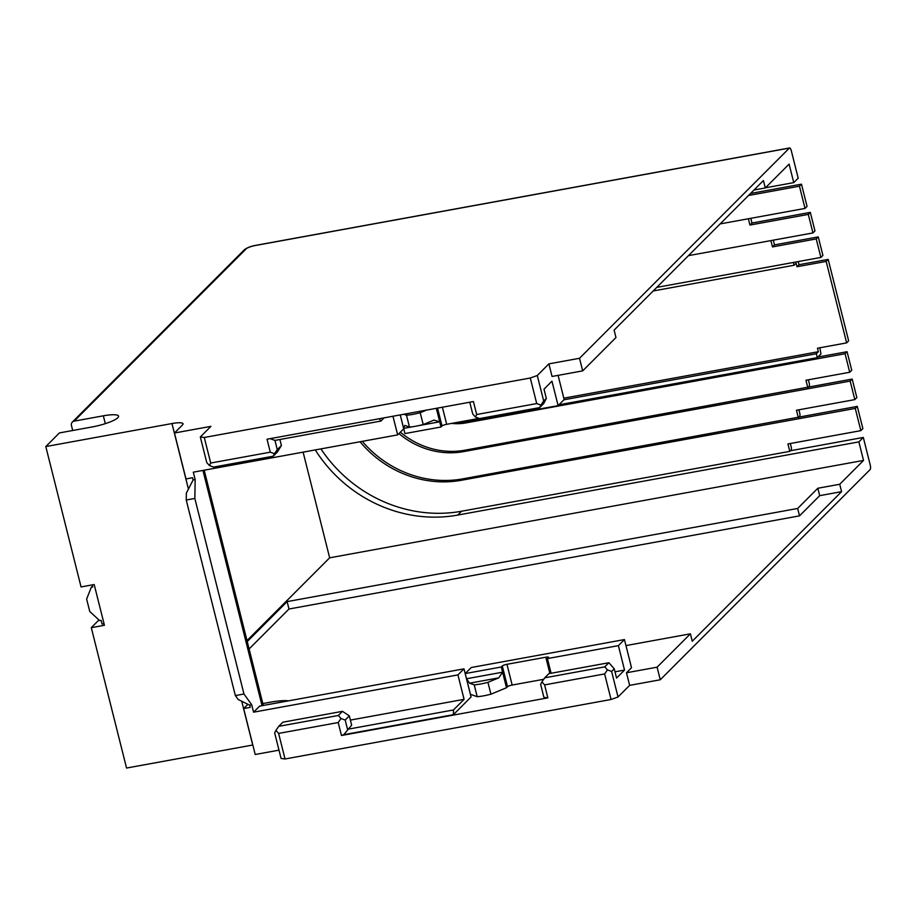 <?xml version="1.0" encoding="UTF-8"?>
<svg xmlns="http://www.w3.org/2000/svg" width="916" height="916" viewBox="0 0 916 916"><rect width="100%" height="100%" fill="white"/><g stroke="black" fill="none" stroke-linecap="round" stroke-linejoin="round"><path stroke-width="1.37" d="M255.988 245.385A3.893 1.202 79.7 0 0 255.724 245.351C250.755 246.255 246.965 247.732 244.354 249.782A3.893 3.63 45 0 1 246.186 248.831L74.162 421.142A3.893 3.63 45 0 0 71.448 425.505L72.707 430.497M74.162 421.142L103.336 415.818A21.434 4.259 165.9 0 1 118.576 416.15A21.434 4.259 165.9 0 1 92.241 426.936L59.425 432.925L45.8 446.561L81.055 586.938L94.188 584.534L104.424 625.284L91.291 627.678L98.974 619.983M252.827 745.006A15.583 3.092 -14.1 0 0 252.724 745.029L126.557 768.043L91.291 627.678M104.023 623.704L102.065 624.059L101.126 620.35L99.672 620.624L89.757 611.51L86.631 599.064L91.302 587.282L92.756 587.019L92.23 584.9M246.186 248.831A7.797 1.546 165.9 0 1 255.495 245.477L789.374 148.083A3.893 1.202 -100.3 0 1 789.603 147.957A3.893 1.202 -100.3 0 1 791.31 150.774L798.191 178.185L793.76 182.627L765.467 187.791M303.116 452.149L329.657 557.81L863.525 460.416L839.72 484.266L841.575 491.663L692.256 641.234L690.401 633.826L657.104 667.18L660.264 679.775L870.12 469.565A3.893 1.202 79.7 0 0 870.2 464.859L863.319 437.447L790.382 450.752L791.39 449.745L791.424 447.855L790.336 443.504M748.521 195.486L799.45 186.2L805.027 208.424L807.053 206.398L801.466 184.173L750.536 193.471M362.312 441.352A105.203 97.886 -135 0 0 462.843 478.862L857.284 406.395L862.872 428.619L860.845 430.646L855.269 408.421L461.424 480.27A105.203 97.886 45 0 1 360.057 441.764M749.952 225.061L808.301 214.413L812.95 232.927L814.977 230.912L810.317 212.386L751.979 223.035L749.952 225.061L748.372 218.752M750.788 218.317L751.979 223.035M798.935 417.043L799.943 416.036L799.977 414.147L798.889 409.807M400.372 432.169A77.929 72.501 -135 0 0 465.03 450.18L852.189 379.064L856.838 397.578L854.823 399.605L850.163 381.079L463.622 451.599A77.929 72.501 45 0 1 398.964 433.589M772.474 246.908L816.225 238.927L820.885 257.442L822.9 255.427L818.251 236.901L774.489 244.881L772.474 246.908L770.883 240.61M773.299 240.164L774.489 244.881M808.427 387.044L809.435 386.037L809.469 384.147L808.37 379.796M819.877 347.782L820.942 354.011L817.908 357.045L847.082 351.721L851.743 370.236L849.716 372.262L845.067 353.736L465.82 422.929A50.655 47.128 45 0 1 451.702 423.387M457.782 422.276A50.655 47.128 -135 0 0 467.229 421.509L486.98 417.914M793.393 262.457L794.103 265.251L653.222 290.956M558.955 404.78L817.312 357.652L816.328 353.748L563.935 399.788M820.885 257.442L656.783 287.384M849.716 372.262L805.966 380.243L807.82 387.651M812.95 232.927L688.466 255.644M854.823 399.605L796.473 410.242L798.328 417.65M320.932 448.897A136.369 126.889 -135 0 0 461.572 511.231L789.775 451.359L787.92 443.951L860.845 430.646M805.027 208.424L720.148 223.905M863.525 460.416L858.876 441.89L457.748 515.067A136.369 126.889 45 0 1 315.276 449.928M789.374 148.083L579.519 358.282L582.679 370.877L615.976 337.535L614.109 330.126L763.429 180.555L765.295 187.963L789.1 164.113L793.76 182.627M329.657 557.81L246.999 640.593M278.991 750.158L255.209 754.498L243.667 708.572L250.228 707.37L249.679 705.148L238.183 699.503L235.355 695.576L186.234 500.01L194.845 498.441L243.965 694.007L251.717 704.77L253.583 712.179L259.629 706.122L463.988 668.84L457.943 674.897L253.583 712.179M194.845 498.441L195.154 479.583L193.299 472.187L397.659 434.894L392.964 416.23M235.355 695.576L243.965 694.007M469.771 402.227L472.736 413.998L475.415 417.032L476.686 414.513L473.435 401.551L267.037 439.211L270.289 452.172L210.703 463.038L204.279 437.482L200.329 436.966L210.92 426.352L174.452 433.005L182.524 424.921A15.583 3.092 -14.1 0 0 183.051 423.787A15.583 3.092 -14.1 0 0 171.979 423.547L45.8 446.561M174.452 433.005L185.994 478.931L192.555 477.74L193.116 479.961L195.154 479.583M193.116 479.961L186.349 493.129L186.234 500.01M243.667 708.572L247.938 704.29M486.808 417.238L487.14 418.578L558.107 405.628L564.164 399.559L558.084 375.365M579.519 358.282L548.879 363.87L537.28 375.503L543.703 401.048L546.325 398.426L544.001 389.163L551.97 381.182L558.107 405.628M92.516 586.068L91.302 587.282M537.28 375.503L530.295 378.01L536.719 403.567L476.686 414.513M204.279 437.482L530.295 378.01M799.45 186.2L801.466 184.173M808.301 214.413L810.317 212.386M816.225 238.927L818.251 236.901M846.636 342.893L848.651 340.878L828.19 259.388L826.175 261.415L846.636 342.893L817.461 348.217L818.343 351.721L563.809 398.162M857.284 406.395L855.269 408.421M852.189 379.064L850.163 381.079M847.082 351.721L845.067 353.736M863.319 437.447L858.876 441.89M798.225 261.575L799.015 264.713L797 266.739L796.118 263.224L794.103 265.251M826.175 261.415L797 266.739M828.19 259.388L799.015 264.713M817.908 357.045L817.312 357.652M816.328 353.748L818.343 351.721M548.879 363.87L552.05 376.465L582.679 370.877M765.295 187.963L753.971 190.024M436.325 408.33L441.008 426.993L404.941 433.566L400.258 414.902L403.704 428.837L397.659 434.894M403.796 414.261L406.498 415.211A18.984 3.767 -14.1 0 0 420.215 412.704L426.444 410.128M441.008 426.993L442.016 425.974A3.893 0.779 165.9 0 1 446.676 424.303L442.382 407.219M479.125 418.383L446.676 424.303M270.289 452.172L274.479 453.695L277.273 449.653L274.949 440.401L270.117 438.65M279.895 439.497L281.407 445.52L277.273 449.653M384.136 417.845L380.919 421.062L274.949 440.401M380.919 421.062L379.247 418.738M475.415 417.032L479.595 418.555L539.627 407.609L543.76 403.464L546.325 398.426M539.627 407.609L540.909 405.09L536.719 403.567M543.703 401.048L540.909 405.09M210.703 463.038L209.421 465.557L213.611 467.08L273.197 456.214L277.33 452.069L281.407 445.52M273.197 456.214L274.479 453.695M200.329 436.966L206.741 462.523L209.421 465.557M406.498 415.211L409.475 427.062A18.984 3.767 -14.1 0 0 423.192 424.555L433.966 420.1L439.714 421.807L419.07 425.562M413.002 426.673L403.647 428.379L404.803 425.413L409.475 427.062M423.192 424.555L420.215 412.704M790.382 450.752L789.775 451.359M285.036 758.975L281.075 758.448L274.663 732.892L275.945 730.384L278.613 733.418L285.036 758.975L611.052 699.492L604.629 673.936L607.423 669.905L611.613 671.428L614.235 668.795L616.56 678.058L624.529 670.077L618.392 645.631L624.449 639.563L471.282 667.512L465.225 673.569L470.435 694.317L477.202 696.698A18.984 3.767 -14.1 0 0 490.919 694.191L506.502 687.733L502.598 672.184L466.53 678.756L469.553 683.199L498.716 677.874L502.598 672.184L501.292 666.997L502.3 665.978A3.893 0.779 165.9 0 1 506.96 664.306L512.17 685.042L543.703 679.294M660.264 679.775L629.635 685.363L618.025 696.984L611.052 699.492M551.111 673.26L547.425 658.581L618.392 645.631M614.991 671.817L624.529 670.077M249.679 705.148L251.717 704.77M350.381 720.091L464.08 699.343L457.943 674.897M547.425 658.581L548.432 657.562A3.893 0.779 165.9 0 0 548.57 657.276A3.893 0.779 165.9 0 0 545.799 657.219L506.96 664.306M278.613 733.418L338.199 722.541L341.462 735.502L547.86 697.855L543.898 697.339L540.646 684.367L541.928 681.859L544.608 684.893L604.629 673.936M512.17 685.042A3.893 0.779 -14.1 0 0 507.51 686.725L506.502 687.733M501.292 666.997L465.225 673.569M453.489 709.957L453.409 714.675L343.786 734.666L351.652 725.151L349.328 715.888L345.183 720.033L347.507 729.285L453.489 709.957L464.08 699.343M453.409 714.675L471.064 696.984L463.988 668.84M629.635 685.363L626.475 672.768L631.513 667.718L624.449 639.563M618.025 696.984L611.613 671.428M604.743 666.871L608.877 662.726L548.856 673.672L544.722 677.817L604.743 666.871L607.423 669.905M608.877 662.726L614.235 668.795M547.86 697.855L544.608 684.893M343.786 734.666L341.462 735.502M338.199 722.541L340.992 718.51L345.183 720.033M342.458 711.331L282.872 722.197L278.739 726.342L338.325 715.476L342.458 711.331L349.328 715.888M338.325 715.476L340.992 718.51M278.739 726.342L275.945 730.384M544.722 677.817L541.928 681.859M839.72 484.266L817.839 488.251L797.664 508.46L287.12 601.606L247.24 641.555M262.823 703.568L270.174 702.228A31.167 6.183 -14.1 0 1 288.551 700.843M690.401 633.826L625.96 645.585M626.475 672.768L657.104 667.18M841.575 491.663L819.694 495.659L799.519 515.868L288.987 609.014L249.106 648.963M817.839 488.251L819.694 495.659M287.12 601.606L288.987 609.014M797.664 508.46L799.519 515.868M477.202 696.698L474.225 684.847L469.553 683.199M474.225 684.847A18.984 3.767 -14.1 0 0 487.942 682.34L498.716 677.874M487.942 682.34L490.919 694.191M465.82 422.929L467.229 421.509M463.622 451.599L465.03 450.18M461.424 480.27L462.843 478.862M457.748 515.067L461.572 511.231M262.045 705.675L202.951 470.423M252.724 745.029L241.732 701.244M188.433 489.075L171.979 423.547M789.603 147.957L255.724 245.351A3.893 1.202 79.7 0 0 255.495 245.477M103.336 415.818L105.306 423.65M442.016 425.974L437.527 408.101M545.799 657.219L549.886 673.489M502.3 665.978L507.51 686.725M263.293 705.457L204.199 470.194M72.341 422.093L244.354 249.782"/></g></svg>
